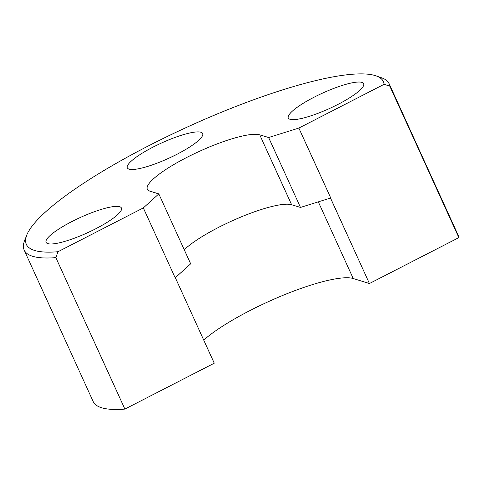<?xml version="1.0" encoding="UTF-8"?>
<svg xmlns="http://www.w3.org/2000/svg" width="483" height="483" viewBox="0 0 483 483"><rect width="100%" height="100%" fill="white"/><g stroke="black" fill="none" stroke-linecap="round" stroke-linejoin="round"><path stroke-width="0.72" d="M143.324 207.919L158.81 193.906L190.664 263.809L175.184 277.828L143.324 207.919L58.02 251.715L55.841 257.626A200.548 40.898 155.5 0 1 32.548 256.268A200.548 40.898 155.5 0 1 24.15 250.055A200.548 40.898 155.5 0 1 24.621 240.48L26.806 234.998A196.189 40.011 155.5 0 1 186.897 127.228A196.189 40.011 155.5 0 1 375.17 75.571A196.189 40.011 155.5 0 1 376.015 75.849A196.189 40.011 155.5 0 1 384.106 84.302L298.874 128.061L330.734 197.97L300.492 207.424L291.605 204.744A63.213 12.89 -24.5 0 0 218.666 227.336A63.213 12.89 -24.5 0 0 184.252 249.735M58.02 251.715A196.189 40.011 155.5 0 1 34.565 250.442A196.189 40.011 155.5 0 1 26.806 234.998M376.015 75.849L381.588 77.799A200.548 40.898 155.5 0 1 389.129 83.728A200.548 40.898 155.5 0 1 389.823 86.161L384.106 84.302M55.841 257.626L124.868 409.095A200.548 40.898 155.5 0 1 101.581 407.737A200.548 40.898 155.5 0 1 93.177 401.524L24.15 250.055M389.129 83.728L458.156 235.191A200.548 40.898 155.5 0 1 458.85 237.624L389.823 86.161M330.505 198.084L369.441 283.527L353.248 278.528A89.373 18.227 -24.5 0 0 250.128 310.472A89.373 18.227 -24.5 0 0 203.735 340.056M158.81 193.906L149.996 191.183A63.213 12.89 155.5 0 1 147.345 189.221A63.213 12.89 155.5 0 1 186.806 157.428A63.213 12.89 155.5 0 1 259.745 134.835L268.633 137.516L298.874 128.061M290.035 119.283A41.399 8.44 155.5 0 1 288.303 118.003A41.399 8.44 155.5 0 1 318.261 95.127A41.399 8.44 155.5 0 1 361.912 82.382A41.399 8.44 155.5 0 1 363.645 83.662A41.399 8.44 155.5 0 1 333.687 106.538A41.399 8.44 155.5 0 1 290.035 119.283M129.07 169.147A41.399 8.44 155.5 0 1 127.337 167.867A41.399 8.44 155.5 0 1 157.295 144.991A41.399 8.44 155.5 0 1 200.946 132.245A41.399 8.44 155.5 0 1 202.679 133.525A41.399 8.44 155.5 0 1 172.721 156.401A41.399 8.44 155.5 0 1 129.07 169.147M47.829 243.631A41.399 8.44 155.5 0 1 46.09 242.351A41.399 8.44 155.5 0 1 76.048 219.481A41.399 8.44 155.5 0 1 119.699 206.73A41.399 8.44 155.5 0 1 121.438 208.016A41.399 8.44 155.5 0 1 91.48 230.886A41.399 8.44 155.5 0 1 47.829 243.631M124.868 409.095L214.277 363.192L175.341 277.749M330.734 197.97L330.426 198.06M268.633 137.516L300.492 207.424M369.441 283.527L458.85 237.624M259.745 134.835L291.605 204.744M353.248 278.528L318.309 201.852"/></g></svg>
